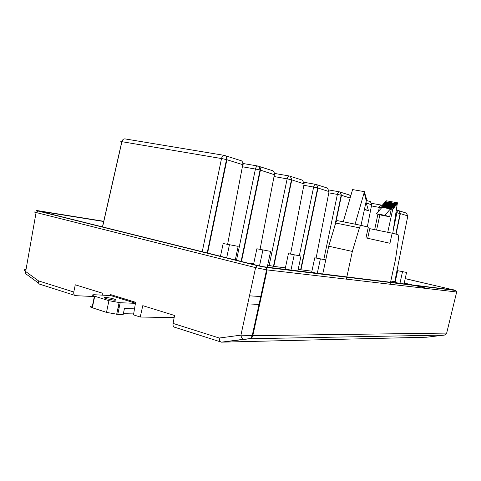 <?xml version="1.0" encoding="UTF-8"?>
<svg xmlns="http://www.w3.org/2000/svg" width="481" height="481" viewBox="0 0 481 481"><rect width="100%" height="100%" fill="white"/><g stroke="black" fill="none" stroke-linecap="round" stroke-linejoin="round"><path stroke-width="0.72" d="M397.637 270.683L406.565 272.42L397.637 270.683L395.099 282.365L399.17 283.333M288.414 253.679L301.004 256.084L288.414 253.679L285.197 268.783L290.049 269.979M325.757 259.914L314.766 257.786L311.712 272.06L316.396 273.202M407.912 284.397L410.022 284.656M408.772 284.505L408.405 284.463M404.196 283.327L405.531 283.73L404.16 283.495M404.22 283.219L407.329 283.952L404.202 283.285M248.256 263.185L253.667 263.865M273.815 266.396L269.15 265.464L287.151 178.836L291.799 179.888L273.815 266.396L285.395 267.851M267.683 265.103L269.15 265.464M299.35 255.7L313.642 187.037L318.001 188.023L300.974 269.805L311.904 271.176M300.974 269.805L298.184 269.294M394.823 281.511L407.81 215.909L400.366 213.6L396.055 234.169M390.8 281.084L394.811 281.589M394.955 280.85L395.406 280.958M404.256 283.038L412.331 284.938M414.472 285.443L426.551 288.287M296.41 270.755L261.508 266.486L39.159 211.129L103.692 221.5M296.446 270.737L454.383 290.085L405.206 278.667M396.35 276.611L395.821 276.485M135.444 303.192L110.636 295.532L110.101 294.438L135.618 302.296L133.484 314.857L140.236 317.015L142.785 305.657L174.543 315.47L173.082 323.418L219.282 338.023L240.933 335.143L252.218 335.654L266.57 269.853L255.603 267.622L36.087 212.512C33.712 211.959 33.754 211.82 36.201 212.115M26.004 269.613C23.587 269.546 23.479 270.184 25.667 271.518C25.114 273.412 25.619 274.513 27.183 274.807L38.558 283.123M103.74 221.29L38.306 210.744C36.135 210.413 35.967 210.492 37.801 210.979L36.087 212.512L25.667 271.518L38.51 280.874C38.101 282.906 38.684 284.067 40.254 284.361L74.771 295.37M37.801 210.979L257.209 265.644L265.855 267.364L455.699 290.464L405.224 278.595M38.51 280.874L73.785 292.021L75.27 284.794L102.94 293.344L102.633 295.16M110.101 294.438L109.89 295.526M73.785 292.021C73.503 294.174 74.146 295.388 75.703 295.671L94.342 296.561M220.581 341.883L174.844 327.29C173.388 327.062 172.799 325.769 173.082 323.418M219.282 338.023C219.294 340.566 220.021 341.949 221.452 342.159L426.605 337.217L444.528 335.077L249.777 338.744L221.452 342.159M257.209 265.644L255.603 267.622L240.933 335.143C241.312 337.65 242.22 339.027 243.645 339.279L249.026 338.75C250.054 338.227 250.306 339.682 252.236 335.654L252.814 335.642C252.327 337.421 251.31 338.456 249.777 338.744M247.727 303.884L259.614 304.455M249.477 295.827L261.333 296.579M456.679 291.991L267.153 269.913L252.814 335.642L446.675 333.086M265.855 267.364L267.153 269.913L266.606 269.859M119.901 302.928L119.096 302.675L119.895 302.904M118.897 307.756L118.098 307.503M110.636 295.532L109.896 295.49M140.236 317.015L174.14 317.652M257.137 315.819L256.577 315.662M393.217 230.345L396.885 212.824L400.366 213.6L399.212 210.834L405.693 212.885M407.792 215.981L406.349 213.047M378.523 211.255L379.335 207.383L381.403 207.792M323.827 259.415L337.385 194.39L341.486 195.316L335.678 223.172M371.657 204.792L366.263 203.012M329.034 191.6L318.001 188.023L316.702 184.68L326.665 187.837M304.124 183.892L291.799 179.888L290.464 176.359L301.683 179.912M202.242 251.731L221.525 158.508L226.503 159.608L226.906 159.734L207.594 253.06M121.873 141.721L121.915 141.685C120.484 141.432 120.424 141.522 121.753 141.949L102.465 226.888M242.731 164.917C243.651 165.013 243.663 164.923 242.779 164.664L226.906 159.734C227.176 157.948 226.707 156.626 225.499 155.766L240.139 160.407M236.508 260.263L255.429 169.005L260.053 170.027L260.425 170.142L241.48 261.502M274.386 174.699L260.425 170.142C260.678 168.464 260.221 167.22 259.055 166.402L271.867 170.466M390.542 282.275L395.508 259.409L398.671 237.464L398.064 234.68L392.153 233.183L389.965 243.272L365.981 237.891L368.296 227.17L361.447 225.445C360.648 225.379 359.968 226.172 359.409 227.838L352.351 251.437L346.855 276.93M346.795 277.212L346.374 279.172M390.109 284.289L390.488 282.527M392.153 233.183L369.757 228.667L367.682 238.275M360.997 225.349L366.612 199.302L366.408 198.593L365.885 199.609L366.065 197.372L365.536 198.388L365.716 196.146L365.187 197.168L365.542 195.533L365.368 194.919L364.838 195.935L365.193 194.3L365.019 193.687L364.49 194.703L364.845 193.067L364.442 191.66L352.579 189.58L343.266 221.777L355.459 224.242L337.806 220.701C336.977 220.623 336.279 221.404 335.72 223.04L328.697 246.206L322.745 273.978M352.351 251.437L328.697 246.206M391.66 207.509L391.275 209.055L391.239 207.99L390.53 209.746L390.452 208.892L384.812 215.326L389.658 216.751L391.66 207.509L393.073 207.768L393.482 207.299L393.506 208.411L393.837 206.896L394.186 206.493L394.21 207.606L394.54 206.09L394.889 205.688L394.913 206.8L395.592 204.888L395.616 205.994L395.941 204.485L396.29 204.082L396.314 205.195L396.639 203.685L397.432 202.778L392.761 233.339M381.331 208.111L382.263 205.249L393.482 207.299M381.848 205.712L391.594 207.588M383.177 206.042L383.08 206.493M390.806 208.489L382.377 206.932L382.816 206.445L391.239 207.99M382.377 206.932L382.281 207.383M384.812 215.326L376.334 213.714L382.022 207.335L390.452 208.892M376.334 213.714L381.259 215.151L389.658 216.751M384.656 202.904L384.752 202.465L395.941 204.485M384.752 202.465L385.107 202.068L396.29 204.082M385.365 202.116L385.461 201.671L396.639 203.685M385.461 201.671L386.261 200.775L397.432 202.778M376.593 230.044L379.894 214.754M387.764 232.299L393.073 207.768M382.527 205.297L382.623 204.846L393.837 206.896M382.623 204.846L382.978 204.449L394.186 206.493M383.237 204.497L383.333 204.052L394.54 206.09M383.333 204.052L383.688 203.655L394.889 205.688M383.946 203.703L384.042 203.259L395.244 205.285M384.042 203.259L384.397 202.862L395.592 204.888M343.266 221.777L343.638 221.867M364.718 193.633L365.019 193.687M364.442 191.66L355.092 224.146M364.448 209.343L368.404 210.51L366.005 202.11M364.357 209.746L368.404 210.51M409.187 284.554L409.608 284.608M314.766 257.786L325.769 259.866M317.286 273.31L320.334 259.079M297.841 270.905L301.004 256.084M290.975 270.094L294.186 255.032M223.16 243.524L238.161 246.362L223.16 243.524L220.478 256.271M235.287 259.956L238.161 246.362M226.683 257.816L229.383 245.003M404.064 283.928L406.565 272.42M399.945 283.423L402.477 271.789M256.86 248.773L270.599 251.383L256.86 248.773L253.529 264.502M267.244 267.189L270.599 251.383M259.512 265.987L262.86 250.186M94.715 296.23L108.916 300.691L106.499 312.379L92.34 307.774L94.715 296.23C91.673 295.184 91.673 294.697 94.715 294.763L110.774 295.575M94.426 296.14L92.364 306.15C89.316 306.144 89.304 306.686 92.34 307.774M123.358 313.684L133.64 313.925M134.494 308.844L124.429 308.525L123.19 314.496L117.773 314.376L120.184 302.723L108.916 300.691M106.499 312.379L117.773 314.376M120.184 302.723L135.42 303.337M105.928 298.635C103.367 297.727 103.613 297.372 106.68 297.565C112.638 298.064 119.733 300.685 113.45 300.09L105.928 298.635M395.923 212.644L396.915 212.855M371.434 205.922L379.365 207.419M328.794 192.839L337.415 194.432M303.854 185.287L313.672 187.079M274.038 176.527L287.181 178.878M102.567 226.912L121.915 141.685L221.561 158.556M242.382 166.757L255.459 169.053M396.368 276.539L395.833 276.419M455.699 290.464L456.661 292.075L446.663 333.129L444.528 335.077M396.302 210.167L398.388 210.552M396.885 212.824L398.496 210.57L399.212 210.834L400.096 213.516L395.791 234.103M406.12 213.023L405.814 212.927M371.645 203.319L380.94 205.02M374.675 229.659L377.916 214.177M379.335 207.383C379.768 205.766 380.345 204.984 381.066 205.044L382.052 205.483M329.046 189.983L339.255 191.811M350.787 195.773L349.122 194.955M350.144 198.004L341.486 195.316L340.229 192.135L349.831 195.118M317.424 190.777L317.093 190.716M337.385 194.39C337.872 192.598 338.552 191.751 339.436 191.841L340.229 192.135L341.185 195.22L334.644 226.581M349.633 195.118L349.248 194.997M367.316 226.924L371.681 204.69L370.472 201.719L369.426 201.389M340.981 197.763L340.668 197.703M369.901 201.539L369.552 201.431M304.172 182.305L315.668 184.337M316.131 257.996L329.064 191.456L327.387 188.005M291.143 183.02L290.795 182.954M313.642 187.037C314.159 185.149 314.905 184.259 315.879 184.373L316.702 184.68L317.676 187.921L300.643 269.751M327.206 188.005L326.791 187.879M274.501 173.419L289.358 175.998M290.578 254.016L304.154 183.724L302.429 180.086M259.626 173.99L259.247 173.924M287.151 178.836C287.704 176.84 288.522 175.908 289.61 176.04L290.464 176.359L291.456 179.78L273.467 266.342M302.26 180.098L301.815 179.96M121.915 141.685C122.523 139.61 123.575 138.684 125.09 138.913L224.188 155.357M226.954 158.195L226.641 158.141M227.633 244.222L242.779 164.664C243.043 162.927 242.58 161.64 241.39 160.804L240.933 160.582M221.525 158.508C222.162 156.247 223.184 155.219 224.579 155.423L225.499 155.766C226.515 156.559 226.846 157.84 226.503 159.608L207.185 252.964M121.819 141.667L122.439 140.32M240.813 160.618L240.29 160.456M242.857 163.468L257.852 166.017M260.083 249.272L274.483 174.176L274.032 171.825L272.637 170.641M226.034 163.931L225.619 163.859M255.429 169.005C256.018 166.883 256.932 165.903 258.171 166.071L259.055 166.402L260.053 170.027L241.101 261.405M272.499 170.665L272.012 170.508M361.387 225.427L355.459 224.242M359.409 227.838L335.72 223.04M266.588 269.841L265.921 267.382L455.747 290.476L453.3 289.76M221.416 342.159L243.645 339.279M366.372 200.421L370.117 201.551M226.954 158.213L226.641 158.165M119.102 302.657L116.685 314.321M106.427 298.785L106.68 297.565"/></g></svg>
